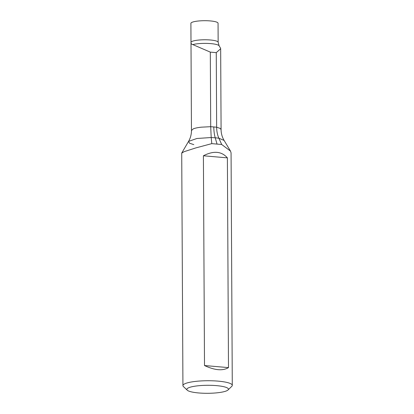 <?xml version="1.0" encoding="UTF-8"?>
<svg xmlns="http://www.w3.org/2000/svg" width="414" height="414" viewBox="0 0 414 414"><rect width="100%" height="100%" fill="white"/><g stroke="black" fill="none" stroke-linecap="round" stroke-linejoin="round"><path stroke-width="0.62" d="M191.47 130.539L193.297 128.842C195.072 128.133 197.726 127.579 201.256 127.181L210.705 126.689L210.312 52.123L192.795 44.588C191.599 44.391 191.004 43.605 190.999 42.238L190.901 23.168A13.6 2.619 -0.3 0 1 205.018 20.7A13.6 2.619 -0.3 0 1 218.054 23.246L218.157 42.316A13.6 2.619 -0.3 0 0 205.116 39.77A13.6 2.619 -0.3 0 0 190.999 42.238M191.454 130.42L190.895 23.256A18.847 3.628 -0.3 0 1 190.901 23.168M187.247 390.19A20.793 4.005 179.7 0 0 207.652 393.3A20.793 4.005 179.7 0 0 228.021 389.978A20.793 4.005 179.7 0 0 214.193 385.465A20.793 4.005 179.7 0 0 188.867 387.664A20.793 4.005 179.7 0 0 187.247 390.19L183.412 386.541A24.68 4.751 -0.3 0 1 182.931 385.615A24.68 4.751 -0.3 0 1 185.343 383.545A24.68 4.751 -0.3 0 1 213.05 380.823A24.68 4.751 -0.3 0 1 232.285 385.356L231.069 152.854L230.5 151.1L224.114 140.449C222.142 137.153 221.133 133.505 221.071 129.51L220.15 128.397L216.651 127.207L216.258 52.64L210.312 52.123M220.465 48.008L220.672 48.743L216.258 52.64M232.285 385.356A24.68 4.751 -0.3 0 1 231.814 386.288L228.021 389.978M230.5 151.1L221.687 144.496L211.797 143.632L195.843 147.907L184.126 151.669L181.72 153.113L182.931 385.615M227.389 157.863L228.487 367.616C222.727 371.042 214.731 370.349 204.5 365.531L203.403 155.778C213.577 150.551 221.573 151.245 227.389 157.863L203.403 155.778M213.81 126.896A23.319 9.889 -85 0 0 215.218 137.784L211.197 137.531L210.705 126.689L216.651 127.207C216.682 131.285 217.422 134.948 218.861 138.193L221.687 144.496M181.762 152.999L188.546 141.397L196.935 138.483L211.197 137.531L211.797 143.632M228.487 367.616L204.5 365.531M192.795 44.588A14.645 2.82 -0.3 0 1 208.351 43.46A14.645 2.82 -0.3 0 1 219.12 45.804L218.157 42.316M224.114 140.449L218.861 138.193L215.218 137.784L217.008 143.979M191.47 130.431C191.444 134.472 190.466 138.126 188.546 141.397L189.56 143.223L193.804 144.626M221.086 129.52L220.667 49.064M219.12 45.804L220.45 48.019"/></g></svg>
